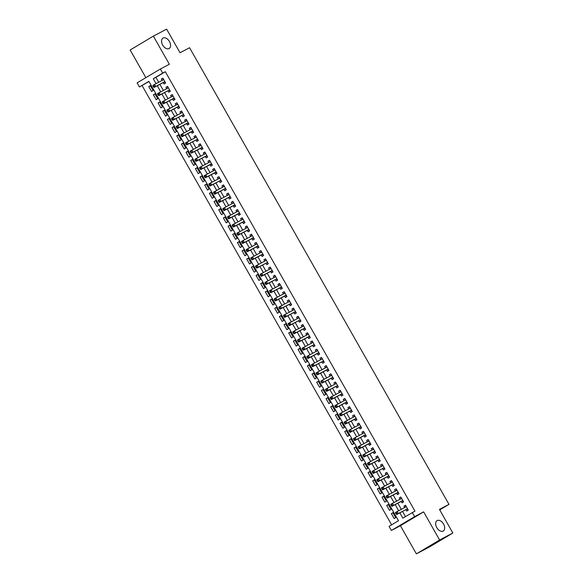 <?xml version="1.0" encoding="UTF-8"?>
<svg xmlns="http://www.w3.org/2000/svg" width="583" height="583" viewBox="0 0 583 583"><rect width="100%" height="100%" fill="white"/><g stroke="black" fill="none" stroke-linecap="round" stroke-linejoin="round"><path stroke-width="0.87" d="M169.055 48.578A6.049 3.833 -120.8 0 1 162.73 45.197A6.049 3.833 -120.8 0 1 162.97 38.128A6.049 3.833 -120.8 0 1 163.08 38.063A6.049 3.833 -120.8 0 1 169.405 41.444A6.049 3.833 -120.8 0 1 169.165 48.513A6.049 3.833 -120.8 0 1 169.055 48.578M443.153 531.084A6.049 3.833 -120.8 0 1 436.827 527.702A6.049 3.833 -120.8 0 1 437.075 520.634A6.049 3.833 -120.8 0 1 437.184 520.568A6.049 3.833 -120.8 0 1 443.51 523.949A6.049 3.833 -120.8 0 1 443.269 531.018A6.049 3.833 -120.8 0 1 443.153 531.084M148.949 81.496L139.446 86.976L137.114 82.866L160.354 69.013L162.686 73.123L153.263 78.734L156.033 83.609M439.72 509.892L448.983 504.368L189.577 47.733L180.038 52.762L166.621 29.15L153.38 36.131L130.14 49.992L145.859 77.656M448.983 504.368L439.444 509.396L452.86 533.008L429.62 546.869L416.379 553.85L439.611 539.996L423.63 511.867L414.63 516.618L391.39 530.472L389.058 526.362L398.48 520.75L148.869 81.358L139.446 86.976M423.63 511.867L400.397 525.72L416.379 553.85M400.397 525.72L391.39 530.472M142.099 85.577L391.63 524.831M452.86 533.008L439.611 539.996M163.291 82.56L164.107 83.996L165.681 83.063L162.883 78.137L161.309 79.069L162.081 80.425M167.962 90.773L168.779 92.209L170.345 91.276L167.547 86.35L165.973 87.282L166.745 88.638M172.626 98.986L173.442 100.422L175.009 99.489L172.211 94.563L170.644 95.495L171.409 96.851M177.29 107.199L178.107 108.635L179.673 107.702L176.875 102.776L175.308 103.708L176.073 105.064M181.954 115.412L182.77 116.848L184.345 115.915L181.546 110.989L179.972 111.921L180.745 113.277M186.618 123.625L187.434 125.061L189.009 124.128L186.21 119.202L184.636 120.134L185.409 121.49M191.29 131.838L192.106 133.274L193.673 132.341L190.874 127.415L189.307 128.347L190.073 129.703M195.954 140.051L196.77 141.487L198.337 140.554L195.538 135.62L193.971 136.56L194.737 137.916M200.618 148.264L201.434 149.7L203.008 148.767L200.202 143.833L198.635 144.773L199.408 146.129M205.282 156.477L206.098 157.913L207.672 156.98L204.873 152.046L203.299 152.986L204.072 154.342M209.953 164.69L210.769 166.126L212.336 165.193L209.537 160.259L207.963 161.2L208.736 162.555M214.617 172.903L215.433 174.339L217 173.406L214.201 168.472L212.635 169.413L213.4 170.768M219.281 181.116L220.097 182.552L221.664 181.619L218.865 176.685L217.299 177.626L218.064 178.981M223.945 189.329L224.761 190.765L226.335 189.832L223.537 184.898L221.963 185.839L222.735 187.194M228.609 197.542L229.425 198.978L230.999 198.045L228.201 193.111L226.627 194.052L227.399 195.407M233.28 205.755L234.096 207.191L235.663 206.258L232.865 201.324L231.291 202.265L232.063 203.62M237.944 213.968L238.76 215.404L240.327 214.471L237.529 209.537L235.962 210.478L236.727 211.833M242.608 222.181L243.424 223.617L244.998 222.684L242.193 217.751L240.626 218.691L241.391 220.046M247.272 230.394L248.088 231.83L249.662 230.897L246.864 225.964L245.29 226.904L246.062 228.259M251.936 238.607L252.752 240.043L254.326 239.103L251.528 234.177L249.954 235.117L250.726 236.472M256.607 246.82L257.424 248.256L258.99 247.316L256.192 242.39L254.625 243.33L255.39 244.685M261.271 255.033L262.088 256.469L263.654 255.529L260.856 250.603L259.289 251.543L260.054 252.898M265.935 263.246L266.752 264.682L268.326 263.742L265.52 258.816L263.953 259.756L264.726 261.111M270.599 271.459L271.416 272.895L272.99 271.955L270.191 267.029L268.617 267.969L269.39 269.317M275.271 279.672L276.087 281.108L277.654 280.168L274.855 275.242L273.281 276.182L274.054 277.53M279.935 287.885L280.751 289.321L282.318 288.381L279.519 283.455L277.953 284.395L278.718 285.743M284.599 296.098L285.415 297.534L286.982 296.594L284.183 291.668L282.617 292.608L283.382 293.956M289.263 304.311L290.079 305.747L291.653 304.807L288.855 299.881L287.281 300.821L288.053 302.169M293.927 312.524L294.743 313.96L296.317 313.02L293.519 308.094L291.945 309.034L292.717 310.382M298.598 320.737L299.414 322.173L300.981 321.233L298.183 316.307L296.616 317.247L297.381 318.595M303.262 328.95L304.078 330.386L305.645 329.446L302.847 324.52L301.28 325.46L302.045 326.808M307.926 337.163L308.742 338.599L310.316 337.659L307.511 332.733L305.944 333.673L306.716 335.021M312.59 345.376L313.406 346.812L314.98 345.872L312.182 340.946L310.608 341.886L311.38 343.234M317.254 353.582L318.078 355.025L319.644 354.085L316.846 349.159L315.272 350.099L316.044 351.447M321.925 361.795L322.742 363.238L324.308 362.298L321.51 357.372L319.943 358.305L320.708 359.66M326.589 370.008L327.406 371.451L328.972 370.511L326.174 365.585L324.607 366.518L325.372 367.873M331.253 378.221L332.07 379.664L333.644 378.724L330.838 373.798L329.271 374.731L330.044 376.086M335.917 386.434L336.734 387.877L338.308 386.937L335.509 382.011L333.935 382.944L334.708 384.299M340.589 394.647L341.405 396.09L342.972 395.15L340.173 390.224L338.599 391.157L339.372 392.512M345.253 402.86L346.069 404.303L347.636 403.363L344.837 398.437L343.27 399.37L344.036 400.725M349.917 411.073L350.733 412.516L352.3 411.576L349.501 406.65L347.934 407.583L348.7 408.938M354.581 419.286L355.397 420.729L356.971 419.789L354.173 414.863L352.598 415.796L353.371 417.151M359.245 427.499L360.061 428.942L361.635 428.002L358.837 423.076L357.262 424.009L358.035 425.364M363.916 435.712L364.732 437.155L366.299 436.215L363.5 431.289L361.934 432.222L362.699 433.577M368.58 443.925L369.396 445.368L370.963 444.428L368.164 439.502L366.598 440.435L367.363 441.79M373.244 452.138L374.06 453.581L375.634 452.641L372.829 447.715L371.262 448.648L372.034 450.003M377.908 460.351L378.724 461.787L380.298 460.854L377.5 455.928L375.926 456.861L376.698 458.216M382.572 468.564L383.395 470L384.962 469.067L382.164 464.141L380.59 465.074L381.362 466.429M387.243 476.777L388.059 478.213L389.626 477.28L386.828 472.354L385.261 473.287L386.026 474.642M391.907 484.99L392.723 486.426L394.29 485.493L391.492 480.567L389.925 481.5L390.69 482.855M396.571 493.203L397.387 494.639L398.961 493.706L396.156 488.78L394.589 489.713L395.361 491.068M401.235 501.416L402.051 502.852L403.625 501.919L400.827 496.993L399.253 497.926L400.025 499.281M392.978 512.778L391.361 513.63L394.159 518.557L395.726 517.624L392.927 512.69L391.361 513.63M388.314 504.565L386.697 505.417L389.495 510.344L391.062 509.411L388.263 504.477L386.697 505.417M383.643 496.352L382.025 497.204L384.831 502.131L386.398 501.198L383.599 496.264L382.025 497.204M378.979 488.139L377.361 488.991L380.16 493.918L381.734 492.985L378.935 488.051L377.361 488.991M374.315 479.926L372.697 480.778L375.496 485.705L377.07 484.772L374.264 479.838L372.697 480.778M369.651 471.713L368.033 472.565L370.832 477.492L372.399 476.559L369.6 471.625L368.033 472.565M364.987 463.5L363.369 464.352L366.168 469.279L367.735 468.346L364.936 463.412L363.369 464.352M360.316 455.287L358.698 456.139L361.504 461.066L363.071 460.133L360.272 455.199L358.698 456.139M355.652 447.074L354.034 447.926L356.832 452.853L358.407 451.92L355.608 446.986L354.034 447.926M350.988 438.861L349.37 439.713L352.168 444.64L353.743 443.707L350.937 438.78L349.37 439.713M346.324 430.648L344.706 431.5L347.504 436.427L349.071 435.494L346.273 430.567L344.706 431.5M341.653 422.435L340.042 423.287L342.84 428.214L344.407 427.281L341.609 422.354L340.042 423.287M336.989 414.221L335.371 415.074L338.169 420L339.743 419.068L336.945 414.141L335.371 415.074M332.325 406.008L330.707 406.861L333.505 411.787L335.079 410.855L332.281 405.928L330.707 406.861M327.661 397.795L326.043 398.648L328.841 403.574L330.408 402.642L327.61 397.715L326.043 398.648M322.997 389.582L321.379 390.435L324.177 395.361L325.744 394.429L322.946 389.502L321.379 390.435M318.325 381.369L316.707 382.222L319.513 387.148L321.08 386.216L318.282 381.289L316.707 382.222M313.661 373.156L312.043 374.009L314.842 378.935L316.416 378.003L313.618 373.076L312.043 374.009M308.997 364.943L307.379 365.796L310.178 370.722L311.752 369.79L308.946 364.863L307.379 365.796M304.333 356.73L302.715 357.583L305.514 362.509L307.081 361.577L304.282 356.65L302.715 357.583M299.669 348.517L298.051 349.37L300.85 354.296L302.417 353.364L299.618 348.437L298.051 349.37M294.998 340.304L293.38 341.157L296.179 346.083L297.753 345.151L294.954 340.224L293.38 341.157M290.334 332.091L288.716 332.944L291.515 337.87L293.089 336.938L290.29 332.011L288.716 332.944M285.67 323.878L284.052 324.731L286.851 329.657L288.425 328.725L285.619 323.798L284.052 324.731M281.006 315.665L279.388 316.518L282.187 321.444L283.753 320.512L280.955 315.585L279.388 316.518M276.335 307.452L274.724 308.305L277.523 313.231L279.089 312.299L276.291 307.372L274.724 308.305M271.671 299.239L270.053 300.092L272.851 305.018L274.425 304.086L271.627 299.159L270.053 300.092M267.007 291.026L265.389 291.879L268.187 296.805L269.761 295.873L266.963 290.946L265.389 291.879M262.343 282.813L260.725 283.666L263.523 288.592L265.09 287.659L262.292 282.733L260.725 283.666M257.679 274.6L256.061 275.453L258.859 280.379L260.426 279.446L257.628 274.52L256.061 275.453M253.007 266.387L251.39 267.24L254.195 272.166L255.762 271.233L252.964 266.307L251.39 267.24M248.343 258.174L246.726 259.027L249.524 263.961L251.098 263.02L248.3 258.094L246.726 259.027M243.679 249.961L242.062 250.814L244.86 255.748L246.434 254.807L243.628 249.881L242.062 250.814M239.015 241.748L237.398 242.601L240.196 247.535L241.763 246.594L238.964 241.668L237.398 242.601M234.344 233.535L232.734 234.388L235.532 239.321L237.099 238.381L234.3 233.455L232.734 234.388M229.68 225.322L228.062 226.175L230.861 231.108L232.435 230.168L229.636 225.242L228.062 226.175M225.016 217.109L223.398 217.962L226.197 222.895L227.771 221.955L224.972 217.029L223.398 217.962M220.352 208.896L218.734 209.749L221.533 214.682L223.1 213.742L220.301 208.816L218.734 209.749M215.688 200.683L214.07 201.536L216.869 206.469L218.436 205.529L215.637 200.603L214.07 201.536M211.017 192.47L209.399 193.323L212.205 198.256L213.772 197.316L210.973 192.39L209.399 193.323M206.353 184.257L204.735 185.11L207.533 190.043L209.108 189.103L206.309 184.177L204.735 185.11M201.689 176.044L200.071 176.897L202.869 181.83L204.444 180.89L201.645 175.964L200.071 176.897M197.025 167.831L195.407 168.691L198.205 173.617L199.772 172.677L196.974 167.751L195.407 168.691M192.361 159.618L190.743 160.478L193.541 165.404L195.108 164.464L192.31 159.538L190.743 160.478M187.69 151.405L186.072 152.265L188.877 157.191L190.444 156.251L187.646 151.325L186.072 152.265M183.026 143.199L181.408 144.052L184.206 148.978L185.78 148.038L182.982 143.112L181.408 144.052M178.362 134.986L176.744 135.839L179.542 140.765L181.116 139.825L178.311 134.899L176.744 135.839M173.698 126.773L172.08 127.626L174.878 132.552L176.445 131.612L173.647 126.686L172.08 127.626M169.026 118.56L167.416 119.413L170.214 124.339L171.781 123.399L168.983 118.473L167.416 119.413M164.362 110.347L162.744 111.2L165.543 116.126L167.117 115.186L164.319 110.26L162.744 111.2M159.698 102.134L158.08 102.987L160.879 107.913L162.453 106.973L159.655 102.047L158.08 102.987M155.034 93.921L153.416 94.774L156.215 99.7L157.782 98.76L154.983 93.834L153.416 94.774M153.118 90.547L150.319 85.621L148.752 86.561L151.551 91.487L153.118 90.547M399.858 512.821L402.875 518.127L414.943 511.116L165.332 71.724L155.916 77.342L158.685 82.218M159.895 84.353L163.349 90.431M164.566 92.566L168.013 98.644M169.23 100.779L172.677 106.857M173.894 108.992L177.349 115.07M178.558 117.205L182.013 123.283M183.222 125.418L186.677 131.496M187.894 133.631L191.341 139.709M192.558 141.844L196.005 147.922M197.222 150.057L200.676 156.127M201.886 158.27L205.34 164.34M206.55 166.483L210.004 172.553M211.221 174.696L214.668 180.766M215.885 182.909L219.339 188.979M220.549 191.122L224.003 197.192M225.213 199.335L228.667 205.405M229.884 207.548L233.331 213.618M234.548 215.761L237.995 221.831M239.212 223.974L242.666 230.045M243.876 232.187L247.33 238.258M248.54 240.393L251.994 246.471M253.211 248.606L256.658 254.684M257.875 256.819L261.33 262.897M262.539 265.032L265.994 271.11M267.203 273.245L270.658 279.323M271.867 281.458L275.322 287.536M276.539 289.671L279.986 295.749M281.203 297.884L284.657 303.962M285.867 306.097L289.321 312.175M290.531 314.31L293.985 320.388M295.202 322.523L298.649 328.601M299.866 330.736L303.313 336.814M304.53 338.949L307.984 345.027M309.194 347.162L312.648 353.24M313.858 355.375L317.312 361.453M318.529 363.588L321.976 369.666M323.193 371.801L326.648 377.879M327.857 380.014L331.312 386.092M332.521 388.227L335.976 394.305M337.185 396.44L340.64 402.518M341.857 404.653L345.304 410.731M346.521 412.866L349.975 418.944M351.185 421.079L354.639 427.157M355.849 429.292L359.303 435.37M360.52 437.505L363.967 443.583M365.184 445.718L368.631 451.796M369.848 453.931L373.302 460.009M374.512 462.144L377.966 468.222M379.176 470.357L382.63 476.435M383.847 478.57L387.294 484.648M388.511 486.783L391.965 492.861M393.175 494.996L396.629 501.074M397.839 503.209L401.293 509.287M402.51 511.422L405.447 516.596M405.906 509.629L406.723 511.065L408.289 510.132L405.491 505.206L403.917 506.139L404.689 507.494M160.354 69.013L169.362 64.261L153.38 36.131M165.332 71.724L162.686 73.123M412.29 512.508L414.63 516.618M157.25 85.745L160.697 91.823M161.914 93.958L165.368 100.036M166.578 102.171L170.032 108.249M171.242 110.384L174.696 116.462M175.913 118.597L179.36 124.675M180.577 126.81L184.031 132.888M185.241 135.023L188.695 141.101M189.905 143.236L193.359 149.314M194.576 151.449L198.023 157.527M199.24 159.662L202.687 165.74M203.904 167.875L207.359 173.953M208.568 176.088L212.023 182.166M213.232 184.301L216.687 190.379M217.904 192.514L221.351 198.592M222.568 200.727L226.015 206.805M227.232 208.94L230.686 215.018M231.896 217.153L235.35 223.231M236.56 225.366L240.014 231.444M241.231 233.579L244.678 239.657M245.895 241.792L249.349 247.87M250.559 250.005L254.013 256.083M255.223 258.218L258.677 264.296M259.894 266.431L263.341 272.509M264.558 274.644L268.005 280.722M269.222 282.857L272.676 288.935M273.886 291.07L277.34 297.148M278.55 299.283L282.004 305.361M283.221 307.496L286.668 313.574M287.885 315.709L291.34 321.787M292.549 323.922L296.004 330M297.213 332.135L300.668 338.213M301.877 340.348L305.332 346.426M306.549 348.561L309.996 354.639M311.213 356.774L314.667 362.852M315.877 364.987L319.331 371.065M320.541 373.2L323.995 379.278M325.212 381.413L328.659 387.491M329.876 389.626L333.323 395.704M334.54 397.839L337.994 403.917M339.204 406.052L342.658 412.13M343.868 414.265L347.322 420.343M348.539 422.478L351.986 428.556M353.203 430.691L356.658 436.769M357.867 438.904L361.322 444.982M362.531 447.117L365.986 453.195M367.203 455.33L370.65 461.408M371.867 463.543L375.314 469.621M376.531 471.756L379.985 477.834M381.195 479.969L384.649 486.047M385.859 488.182L389.313 494.26M390.53 496.395L393.977 502.473M395.194 504.608L398.641 510.679M155.916 77.342L153.263 78.734M405.535 505.286L403.917 506.139M150.37 85.708L148.752 86.561M400.871 497.073L399.253 497.926M396.207 488.86L394.589 489.713M391.543 480.647L389.925 481.5M386.879 472.434L385.261 473.287M382.208 464.221L380.59 465.074M377.544 456.008L375.926 456.861M372.88 447.795L371.262 448.648M368.216 439.582L366.598 440.435M363.544 431.369L361.934 432.222M358.88 423.156L357.262 424.009M354.216 414.943L352.598 415.796M349.552 406.73L347.934 407.583M344.888 398.517L343.27 399.37M340.217 390.304L338.599 391.157M335.553 382.091L333.935 382.944M330.889 373.878L329.271 374.731M326.225 365.665L324.607 366.518M321.561 357.452L319.943 358.305M316.89 349.239L315.272 350.099M312.226 341.026L310.608 341.886M307.562 332.82L305.944 333.673M302.898 324.607L301.28 325.46M298.226 316.394L296.616 317.247M293.562 308.181L291.945 309.034M288.898 299.968L287.281 300.821M284.234 291.755L282.617 292.608M279.57 283.542L277.953 284.395M274.899 275.329L273.281 276.182M270.235 267.116L268.617 267.969M265.571 258.903L263.953 259.756M260.907 250.69L259.289 251.543M256.243 242.477L254.625 243.33M251.572 234.264L249.954 235.117M246.908 226.051L245.29 226.904M242.244 217.838L240.626 218.691M237.58 209.625L235.962 210.478M232.909 201.412L231.291 202.265M228.244 193.199L226.627 194.052M223.581 184.986L221.963 185.839M218.916 176.773L217.299 177.626M214.252 168.56L212.635 169.413M209.581 160.347L207.963 161.2M204.917 152.134L203.299 152.986M200.253 143.921L198.635 144.773M195.589 135.708L193.971 136.56M190.918 127.495L189.307 128.347M186.254 119.282L184.636 120.134M181.59 111.069L179.972 111.921M176.926 102.856L175.308 103.708M172.262 94.643L170.644 95.495M167.591 86.43L165.973 87.282M162.927 78.217L161.309 79.069M395.653 513.135L396.119 513.958L396.746 513.587L396.28 512.763L395.653 513.135L395.522 512.442L406.307 506.642M396.28 512.763L397.089 511.502L398.255 513.557L396.688 514.49L406.329 509.411A0.947 0.598 59.2 0 1 406.555 509.36L407.911 509.462M406.329 509.411L398.255 513.557L396.746 513.587M405.353 507.144L405.965 506.044M396.119 513.958L396.688 514.49M390.982 504.922L391.448 505.745L392.082 505.374L391.616 504.55L390.982 504.922L390.85 504.229L401.643 498.429M391.616 504.55L392.425 503.289L393.591 505.344L392.016 506.277L401.665 501.198A0.947 0.598 59.2 0 1 401.891 501.147L403.239 501.249M402.809 500.484L393.591 505.344L392.082 505.374M400.681 498.931L401.301 497.831M391.448 505.745L392.016 506.277M386.318 496.709L386.784 497.532L387.411 497.161L386.944 496.337L386.318 496.709L386.186 496.016L396.979 490.216M386.944 496.337L387.761 495.076L388.927 497.131L387.352 498.064L396.994 492.985A0.947 0.598 59.2 0 1 397.227 492.934L398.575 493.036M398.145 492.271L388.927 497.131L387.411 497.161M396.017 490.718L396.637 489.618M386.784 497.532L387.352 498.064M381.654 488.496L382.12 489.319L382.747 488.948L382.28 488.124L381.654 488.496L381.522 487.803L392.308 482.003M382.28 488.124L383.089 486.863L384.255 488.918L382.688 489.851L392.33 484.772A0.947 0.598 59.2 0 1 392.563 484.721L393.911 484.823M392.33 484.772L384.255 488.918L382.747 488.948M391.353 482.505L391.973 481.405M382.12 489.319L382.688 489.851M376.99 480.283L377.456 481.106L378.083 480.735L377.616 479.911L376.99 480.283L376.858 479.59L387.644 473.79M377.616 479.911L378.425 478.65L379.591 480.705L378.024 481.638L387.666 476.559A0.947 0.598 59.2 0 1 387.899 476.508L389.247 476.61M388.81 475.845L379.591 480.705L378.083 480.735M386.689 474.292L387.309 473.192M377.456 481.106L378.024 481.638M372.326 472.07L372.792 472.893L373.419 472.522L372.952 471.698L372.326 472.07L372.187 471.377L382.98 465.577M372.952 471.698L373.761 470.437L374.927 472.492L373.36 473.425L383.002 468.346A0.947 0.598 59.2 0 1 383.228 468.295L384.576 468.397M383.002 468.346L374.927 472.492L373.419 472.522M382.018 466.079L382.637 464.979M372.792 472.893L373.36 473.425M367.654 463.857L368.121 464.68L368.755 464.308L368.288 463.485L367.654 463.857L367.523 463.164L378.316 457.364M368.288 463.485L369.097 462.224L370.263 464.279L368.689 465.212L378.331 460.133A0.947 0.598 59.2 0 1 378.564 460.082L379.912 460.184M379.482 459.419L370.263 464.279L368.755 464.308M377.354 457.866L377.973 456.766M368.121 464.68L368.689 465.212M362.99 455.644L363.457 456.467L364.084 456.095L363.617 455.272L362.99 455.644L362.859 454.951L373.645 449.15M363.617 455.272L364.426 454.011L365.599 456.066L364.025 456.999L373.667 451.92A0.947 0.598 59.2 0 1 373.9 451.869L375.248 451.971M374.818 451.206L365.599 456.066L364.084 456.095M372.69 449.653L373.309 448.553M363.457 456.467L364.025 456.999M358.326 447.431L358.793 448.254L359.419 447.882L358.953 447.059L358.326 447.431L358.195 446.738L368.981 440.937M358.953 447.059L359.762 445.798L360.928 447.853L359.361 448.786L369.003 443.707A0.947 0.598 59.2 0 1 369.236 443.656L370.584 443.758M370.147 442.993L360.928 447.853L359.419 447.882M368.026 441.44L368.645 440.34M358.793 448.254L359.361 448.786M353.662 439.225L354.129 440.041L354.756 439.669L354.289 438.846L353.662 439.225L353.531 438.525L364.317 432.724M354.289 438.846L355.098 437.585L356.264 439.64L354.697 440.573L364.339 435.494A0.947 0.598 59.2 0 1 364.572 435.443L365.92 435.545M365.483 434.78L356.264 439.64L354.756 439.669M363.362 433.227L363.974 432.127M354.129 440.041L354.697 440.573M348.998 431.012L349.465 431.828L350.091 431.456L349.625 430.633L348.998 431.012L348.86 430.312L359.121 424.796M349.625 430.633L350.434 429.372L351.6 431.427L350.026 432.36L359.675 427.281A0.947 0.598 59.2 0 1 359.9 427.237L361.249 427.332M360.819 426.567L351.6 431.427L350.091 431.456M358.691 425.014L359.31 423.914M349.465 431.828L350.026 432.36M344.327 422.799L344.793 423.615L345.428 423.243L344.954 422.42L344.327 422.799L344.196 422.099L354.989 416.298M344.954 422.42L345.77 421.159L346.936 423.214L345.362 424.147L355.003 419.068A0.947 0.598 59.2 0 1 355.236 419.024L356.585 419.119M356.155 418.354L346.936 423.214L345.428 423.243M354.027 416.801L354.646 415.701M344.793 423.615L345.362 424.147M339.663 414.586L340.129 415.402L340.756 415.03L340.29 414.207L339.663 414.586L339.532 413.886L350.317 408.085M340.29 414.207L341.099 412.946L342.265 415.001L340.698 415.934L350.339 410.855A0.947 0.598 59.2 0 1 350.572 410.811L351.921 410.906M351.483 410.14L342.265 415.001L340.756 415.03M349.363 408.588L349.982 407.488M340.129 415.402L340.698 415.934M334.999 406.373L335.465 407.189L336.092 406.817L335.626 405.994L334.999 406.373L334.868 405.673L345.653 399.872M335.626 405.994L336.435 404.733L337.601 406.788L336.034 407.721L345.675 402.642A0.947 0.598 59.2 0 1 345.908 402.598L347.257 402.693M346.819 401.927L337.601 406.788L336.092 406.817M344.699 400.375L345.318 399.275M335.465 407.189L336.034 407.721M330.335 398.16L330.801 398.976L331.428 398.604L330.962 397.781L330.335 398.16L330.204 397.46L340.989 391.659M330.962 397.781L331.771 396.52L332.937 398.575L331.37 399.515L341.011 394.429A0.947 0.598 59.2 0 1 341.237 394.385L342.593 394.48M342.155 393.714L332.937 398.575L331.428 398.604M340.035 392.162L340.647 391.062M330.801 398.976L331.37 399.515M325.664 389.947L326.13 390.763L326.764 390.391L326.298 389.568L325.664 389.947L325.533 389.247L335.793 383.731M326.298 389.568L327.107 388.307L328.273 390.362L326.699 391.302L336.34 386.216A0.947 0.598 59.2 0 1 336.573 386.172L337.921 386.267M336.34 386.216L328.273 390.362L326.764 390.391M335.363 383.957L335.983 382.849M326.13 390.763L326.699 391.302M321 381.734L321.466 382.55L322.093 382.178L321.627 381.355L321 381.734L320.869 381.034L331.661 375.233M321.627 381.355L322.443 380.094L323.609 382.149L322.035 383.089L331.676 378.003A0.947 0.598 59.2 0 1 331.909 377.959L333.257 378.054M332.827 377.288L323.609 382.149L322.093 382.178M330.699 375.744L331.319 374.636M321.466 382.55L322.035 383.089M316.336 373.521L316.802 374.337L317.429 373.965L316.963 373.142L316.336 373.521L316.205 372.821L326.99 367.02M316.963 373.142L317.771 371.881L318.937 373.936L317.371 374.876L327.012 369.79A0.947 0.598 59.2 0 1 327.245 369.746L328.593 369.841M328.156 369.075L318.937 373.936L317.429 373.965M326.035 367.53L326.655 366.423M316.802 374.337L317.371 374.876M311.672 365.308L312.138 366.124L312.765 365.752L312.299 364.929L311.672 365.308L311.541 364.608L321.794 359.092M312.299 364.929L313.107 363.668L314.273 365.723L312.707 366.663L322.348 361.577A0.947 0.598 59.2 0 1 322.581 361.533L323.929 361.628M322.348 361.577L314.273 365.723L312.765 365.752M321.371 359.317L321.991 358.21M312.138 366.124L312.707 366.663M307.008 357.095L307.474 357.911L308.101 357.539L307.635 356.716L307.008 357.095L306.869 356.395L317.662 350.594M307.635 356.716L308.443 355.455L309.609 357.51L308.043 358.45L317.684 353.364A0.947 0.598 59.2 0 1 317.91 353.32L319.258 353.415M318.828 352.649L309.609 357.51L308.101 357.539M316.7 351.104L317.32 349.997M307.474 357.911L308.043 358.45M302.337 348.882L302.803 349.698L303.437 349.326L302.971 348.503L302.337 348.882L302.205 348.182L312.466 342.666M302.971 348.503L303.779 347.242L304.945 349.297L303.371 350.237L313.013 345.151A0.947 0.598 59.2 0 1 313.246 345.107L314.594 345.202M313.013 345.151L304.945 349.297L303.437 349.326M312.036 342.891L312.656 341.784M302.803 349.698L303.371 350.237M297.673 340.669L298.139 341.485L298.766 341.113L298.299 340.29L297.673 340.669L297.541 339.969L308.327 334.168M298.299 340.29L299.108 339.029L300.281 341.084L298.707 342.024L308.349 336.938A0.947 0.598 59.2 0 1 308.582 336.894L309.93 336.989M309.493 336.223L300.281 341.084L298.766 341.113M307.372 334.678L307.992 333.571M298.139 341.485L298.707 342.024M293.009 332.456L293.475 333.272L294.102 332.9L293.635 332.077L293.009 332.456L292.877 331.756L303.663 325.955M293.635 332.077L294.444 330.816L295.61 332.871L294.043 333.811L303.685 328.725A0.947 0.598 59.2 0 1 303.918 328.681L305.266 328.776M304.829 328.01L295.61 332.871L294.102 332.9M302.708 326.465L303.328 325.358M293.475 333.272L294.043 333.811M288.345 324.243L288.811 325.059L289.438 324.687L288.971 323.864L288.345 324.243L288.213 323.543L298.999 317.742M288.971 323.864L289.78 322.603L290.946 324.658L289.379 325.598L299.021 320.512A0.947 0.598 59.2 0 1 299.254 320.468L300.602 320.563M299.021 320.512L290.946 324.658L289.438 324.687M298.044 318.252L298.656 317.145M288.811 325.059L289.379 325.598M283.681 316.03L284.147 316.846L284.774 316.474L284.307 315.651L283.681 316.03L283.542 315.33L294.335 309.529M284.307 315.651L285.116 314.39L286.282 316.445L284.708 317.385L294.357 312.299A0.947 0.598 59.2 0 1 294.583 312.255L295.931 312.35M295.501 311.584L286.282 316.445L284.774 316.474M293.373 310.039L293.992 308.932M284.147 316.846L284.708 317.385M279.009 307.817L279.476 308.633L280.102 308.261L279.636 307.438L279.009 307.817L278.878 307.117L289.671 301.316M279.636 307.438L280.452 306.177L281.618 308.232L280.044 309.172L289.685 304.086A0.947 0.598 59.2 0 1 289.919 304.042L291.267 304.137M289.685 304.086L281.618 308.232L280.102 308.261M288.709 301.826L289.328 300.719M279.476 308.633L280.044 309.172M274.345 299.604L274.812 300.42L275.438 300.048L274.972 299.225L274.345 299.604L274.214 298.904L285 293.103M274.972 299.225L275.781 297.964L276.947 300.019L275.38 300.959L285.021 295.873A0.947 0.598 59.2 0 1 285.255 295.829L286.603 295.924M286.166 295.158L276.947 300.019L275.438 300.048M284.045 293.613L284.664 292.506M274.812 300.42L275.38 300.959M269.681 291.391L270.148 292.207L270.774 291.835L270.308 291.012L269.681 291.391L269.55 290.691L280.336 284.89M270.308 291.012L271.117 289.758L272.283 291.806L270.716 292.746L280.357 287.659A0.947 0.598 59.2 0 1 280.591 287.616L281.939 287.711M281.502 286.945L272.283 291.806L270.774 291.835M279.381 285.4L280 284.293M270.148 292.207L270.716 292.746M265.017 283.178L265.484 284.001L266.11 283.622L265.644 282.799L265.017 283.178L264.886 282.478L275.672 276.677M265.644 282.799L266.453 281.545L267.619 283.593L266.052 284.533L275.693 279.446A0.947 0.598 59.2 0 1 275.919 279.403L277.275 279.497M275.693 279.446L267.619 283.593L266.11 283.622M274.717 277.187L275.329 276.08M265.484 284.001L266.052 284.533M260.346 274.965L260.812 275.788L261.446 275.409L260.98 274.586L260.346 274.965L260.215 274.265L271.008 268.464M260.98 274.586L261.789 273.332L262.955 275.38L261.381 276.32L271.022 271.233A0.947 0.598 59.2 0 1 271.255 271.19L272.604 271.284M272.174 270.519L262.955 275.38L261.446 275.409M270.046 268.974L270.665 267.867M260.812 275.788L261.381 276.32M255.682 266.752L256.148 267.575L256.775 267.196L256.309 266.373L255.682 266.752L255.551 266.052L265.804 260.535M256.309 266.373L257.125 265.119L258.291 267.167L256.717 268.107L266.358 263.02A0.947 0.598 59.2 0 1 266.591 262.977L267.94 263.071M266.358 263.02L258.291 267.167L256.775 267.196M265.382 260.761L266.001 259.661M256.148 267.575L256.717 268.107M251.018 258.539L251.484 259.362L252.111 258.983L251.645 258.16L251.018 258.539L250.887 257.839L261.672 252.038M251.645 258.16L252.454 256.906L253.62 258.954L252.053 259.894L261.694 254.807A0.947 0.598 59.2 0 1 261.927 254.764L263.276 254.858M262.838 254.093L253.62 258.954L252.111 258.983M260.718 252.548L261.337 251.448M251.484 259.362L252.053 259.894M246.354 250.326L246.82 251.149L247.447 250.77L246.981 249.947L246.354 250.326L246.223 249.626L257.008 243.825M246.981 249.947L247.79 248.693L248.956 250.741L247.389 251.681L257.03 246.594A0.947 0.598 59.2 0 1 257.263 246.551L258.612 246.645M258.174 245.88L248.956 250.741L247.447 250.77M256.054 244.335L256.666 243.235M246.82 251.149L247.389 251.681M241.69 242.113L242.156 242.936L242.783 242.557L242.317 241.741L241.69 242.113L241.551 241.413L251.812 235.896M242.317 241.741L243.126 240.48L244.292 242.528L242.717 243.468L252.366 238.381A0.947 0.598 59.2 0 1 252.592 238.338L253.94 238.432M253.51 237.667L244.292 242.528L242.783 242.557M251.382 236.122L252.002 235.022M242.156 242.936L242.717 243.468M237.019 233.9L237.485 234.723L238.119 234.344L237.653 233.528L237.019 233.9L236.887 233.2L247.68 227.406M237.653 233.528L238.462 232.267L239.628 234.315L238.053 235.255L247.695 230.168A0.947 0.598 59.2 0 1 247.928 230.125L249.276 230.219M248.846 229.454L239.628 234.315L238.119 234.344M246.718 227.909L247.338 226.809M237.485 234.723L238.053 235.255M232.355 225.687L232.821 226.51L233.448 226.131L232.981 225.315L232.355 225.687L232.223 224.987L243.009 219.193M232.981 225.315L233.79 224.054L234.956 226.102L233.389 227.042L243.031 221.955A0.947 0.598 59.2 0 1 243.264 221.912L244.612 222.006M244.175 221.241L234.956 226.102L233.448 226.131M242.054 219.696L242.674 218.596M232.821 226.51L233.389 227.042M227.691 217.474L228.157 218.297L228.784 217.918L228.317 217.102L227.691 217.474L227.559 216.774L238.345 210.98M228.317 217.102L229.126 215.841L230.292 217.889L228.725 218.829L238.367 213.742A0.947 0.598 59.2 0 1 238.6 213.699L239.948 213.793M239.511 213.028L230.292 217.889L228.784 217.918M237.39 211.483L238.01 210.383M228.157 218.297L228.725 218.829M223.027 209.261L223.493 210.084L224.12 209.705L223.653 208.889L223.027 209.261L222.895 208.561L233.681 202.767M223.653 208.889L224.462 207.628L225.628 209.676L224.061 210.616L233.703 205.529A0.947 0.598 59.2 0 1 233.936 205.486L235.284 205.58M234.847 204.815L225.628 209.676L224.12 209.705M232.726 203.27L233.338 202.17M223.493 210.084L224.061 210.616M218.355 201.048L218.829 201.871L219.456 201.492L218.989 200.676L218.355 201.048L218.224 200.348L228.485 194.831M218.989 200.676L219.798 199.415L220.964 201.463L219.39 202.403L229.039 197.316A0.947 0.598 59.2 0 1 229.265 197.273L230.613 197.367M230.183 196.602L220.964 201.463L219.456 201.492M228.055 195.057L228.674 193.957M218.829 201.871L219.39 202.403M213.691 192.835L214.158 193.658L214.784 193.279L214.318 192.463L213.691 192.835L213.56 192.135L224.353 186.341M214.318 192.463L215.134 191.202L216.3 193.25L214.726 194.19L224.368 189.103A0.947 0.598 59.2 0 1 224.601 189.06L225.949 189.154M225.519 188.389L216.3 193.25L214.784 193.279M223.391 186.844L224.01 185.744M214.158 193.658L214.726 194.19M209.027 184.622L209.494 185.445L210.12 185.066L209.654 184.25L209.027 184.622L208.896 183.922L219.682 178.128M209.654 184.25L210.463 182.989L211.629 185.037L210.062 185.977L219.704 180.89A0.947 0.598 59.2 0 1 219.937 180.847L221.285 180.941M219.704 180.89L211.629 185.037L210.12 185.066M218.727 178.631L219.346 177.531M209.494 185.445L210.062 185.977M204.363 176.409L204.83 177.232L205.456 176.853L204.99 176.037L204.363 176.409L204.232 175.709L215.018 169.915M204.99 176.037L205.799 174.776L206.965 176.824L205.398 177.764L215.04 172.677A0.947 0.598 59.2 0 1 215.273 172.634L216.621 172.728M216.184 171.963L206.965 176.824L205.456 176.853M214.063 170.418L214.682 169.318M204.83 177.232L205.398 177.764M199.699 168.196L200.166 169.019L200.792 168.64L200.326 167.824L199.699 168.196L199.561 167.496L210.354 161.702M200.326 167.824L201.135 166.563L202.301 168.618L200.734 169.551L210.376 164.464A0.947 0.598 59.2 0 1 210.601 164.421L211.95 164.515M211.52 163.75L202.301 168.618L200.792 168.64M209.399 162.205L210.011 161.105M200.166 169.019L200.734 169.551M195.028 159.982L195.494 160.806L196.128 160.427L195.662 159.611L195.028 159.982L194.897 159.283L205.158 153.766M195.662 159.611L196.471 158.35L197.637 160.405L196.063 161.338L205.704 156.251A0.947 0.598 59.2 0 1 205.937 156.208L207.286 156.302M205.704 156.251L197.637 160.405L196.128 160.427M204.728 153.992L205.347 152.892M195.494 160.806L196.063 161.338M190.364 151.769L190.83 152.593L191.457 152.214L190.991 151.398L190.364 151.769L190.233 151.07L201.018 145.276M190.991 151.398L191.807 150.137L192.973 152.192L191.399 153.125L201.04 148.038A0.947 0.598 59.2 0 1 201.273 147.995L202.622 148.089M202.192 147.324L192.973 152.192L191.457 152.214M200.064 145.779L200.683 144.679M190.83 152.593L191.399 153.125M185.7 143.556L186.166 144.38L186.793 144.001L186.327 143.185L185.7 143.556L185.569 142.857L196.354 137.063M186.327 143.185L187.136 141.924L188.302 143.979L186.735 144.912L196.376 139.825A0.947 0.598 59.2 0 1 196.609 139.782L197.958 139.876M196.376 139.825L188.302 143.979L186.793 144.001M195.4 137.566L196.019 136.466M186.166 144.38L186.735 144.912M181.036 135.343L181.502 136.167L182.129 135.788L181.663 134.972L181.036 135.343L180.905 134.644L191.69 128.85M181.663 134.972L182.472 133.711L183.638 135.766L182.071 136.699L191.712 131.612A0.947 0.598 59.2 0 1 191.945 131.569L193.294 131.663M192.856 130.898L183.638 135.766L182.129 135.788M190.736 129.353L191.348 128.253M181.502 136.167L182.071 136.699M176.372 127.13L176.838 127.954L177.465 127.575L176.999 126.759L176.372 127.13L176.234 126.431L187.026 120.637M176.999 126.759L177.808 125.498L178.974 127.553L177.4 128.486L187.048 123.399A0.947 0.598 59.2 0 1 187.274 123.356L188.622 123.45M188.192 122.685L178.974 127.553L177.465 127.575M186.064 121.14L186.684 120.04M176.838 127.954L177.4 128.486M171.701 118.917L172.167 119.741L172.801 119.362L172.335 118.546L171.701 118.917L171.57 118.218L182.362 112.424M172.335 118.546L173.144 117.285L174.31 119.34L172.736 120.273L182.377 115.186A0.947 0.598 59.2 0 1 182.61 115.142L183.958 115.237M182.377 115.186L174.31 119.34L172.801 119.362M181.4 112.927L182.02 111.827M172.167 119.741L172.736 120.273M167.037 110.704L167.503 111.528L168.13 111.149L167.664 110.333L167.037 110.704L166.906 110.005L177.691 104.211M167.664 110.333L168.472 109.072L169.638 111.127L168.072 112.06L177.713 106.973A0.947 0.598 59.2 0 1 177.946 106.929L179.294 107.024M178.857 106.266L169.638 111.127L168.13 111.149M176.736 104.714L177.356 103.614M167.503 111.528L168.072 112.06M162.373 102.491L162.839 103.315L163.466 102.936L163 102.12L162.373 102.491L162.242 101.792L173.027 95.998M163 102.12L163.808 100.859L164.974 102.914L163.408 103.847L173.049 98.76A0.947 0.598 59.2 0 1 173.282 98.716L174.63 98.811M174.193 98.053L164.974 102.914L163.466 102.936M172.072 96.501L172.692 95.401M162.839 103.315L163.408 103.847M157.709 94.278L158.175 95.102L158.802 94.73L158.336 93.907L157.709 94.278L157.578 93.579L168.363 87.785M158.336 93.907L159.144 92.646L160.31 94.701L158.744 95.634L168.385 90.547A0.947 0.598 59.2 0 1 168.611 90.503L169.966 90.598M168.385 90.547L160.31 94.701L158.802 94.73M167.408 88.288L168.021 87.188M158.175 95.102L158.744 95.634M153.037 86.065L153.504 86.889L154.138 86.517L153.672 85.694L153.037 86.065L152.906 85.366L163.699 79.572M153.672 85.694L154.48 84.433L155.646 86.488L154.072 87.421L163.721 82.334A0.947 0.598 59.2 0 1 163.947 82.29L165.295 82.385M164.865 81.627L155.646 86.488L154.138 86.517M162.737 80.075L163.357 78.975M153.504 86.889L154.072 87.421M407.524 508.784L406.555 509.36M406.293 506.612L405.775 506.926M402.86 500.571L401.891 501.147M402.824 500.505L401.665 501.198M401.629 498.399L401.111 498.713M398.196 492.358L397.227 492.934M398.153 492.292L396.994 492.985M396.957 490.186L396.44 490.5M393.525 484.145L392.563 484.721M392.293 481.973L391.776 482.287M388.861 475.932L387.899 476.508M388.825 475.866L387.666 476.559M387.629 473.76L387.112 474.074M384.197 467.719L383.228 468.295M382.965 465.547L382.448 465.861M379.533 459.506L378.564 460.082M379.489 459.44L378.331 460.133M378.301 457.334L377.784 457.648M374.869 451.293L373.9 451.869M374.825 451.227L373.667 451.92M373.63 449.121L373.113 449.435M370.198 443.08L369.236 443.656M370.161 443.014L369.003 443.707M368.966 440.908L368.449 441.222M365.534 434.867L364.572 435.443M365.497 434.801L364.339 435.494M364.302 432.695L363.785 433.009M360.87 426.654L359.9 427.237M360.833 426.588L359.675 427.281M356.206 418.441L355.236 419.024M356.162 418.375L355.003 419.068M354.967 416.269L354.449 416.583M351.542 410.228L350.572 410.811M351.498 410.162L350.339 410.855M350.303 408.056L349.785 408.37M346.87 402.015L345.908 402.598M346.834 401.949L345.675 402.642M345.639 399.843L345.121 400.157M342.206 393.802L341.237 394.385M342.17 393.736L341.011 394.429M340.975 391.63L340.457 391.944M337.542 385.596L336.573 386.172M332.878 377.383L331.909 377.959M332.835 377.31L331.676 378.003M331.64 375.204L331.122 375.518M328.207 369.17L327.245 369.746M328.171 369.097L327.012 369.79M326.976 366.991L326.458 367.305M323.543 360.957L322.581 361.533M318.879 352.744L317.91 353.32M318.843 352.671L317.684 353.364M317.648 350.572L317.13 350.879M314.215 344.531L313.246 345.107M309.551 336.318L308.582 336.894M309.507 336.245L308.349 336.938M308.312 334.146L307.795 334.453M304.88 328.105L303.918 328.681M304.843 328.032L303.685 328.725M303.648 325.933L303.131 326.24M300.216 319.892L299.254 320.468M298.984 317.72L298.467 318.026M295.552 311.679L294.583 312.255M295.515 311.606L294.357 312.299M294.32 309.507L293.803 309.813M290.888 303.466L289.919 304.042M289.649 301.294L289.132 301.6M286.224 295.253L285.255 295.829M286.18 295.18L285.021 295.873M284.985 293.081L284.468 293.387M281.553 287.04L280.591 287.616M281.516 286.967L280.357 287.659M280.321 284.868L279.804 285.174M276.889 278.827L275.919 279.403M275.657 276.655L275.14 276.961M272.225 270.614L271.255 271.19M272.181 270.541L271.022 271.233M270.993 268.442L270.476 268.748M267.561 262.401L266.591 262.977M262.889 254.188L261.927 254.764M262.853 254.115L261.694 254.807M261.658 252.016L261.14 252.322M258.225 245.975L257.263 246.551M258.189 245.902L257.03 246.594M256.994 243.803L256.476 244.109M253.561 237.762L252.592 238.338M253.525 237.689L252.366 238.381M248.897 229.549L247.928 230.125M248.854 229.476L247.695 230.168M247.658 227.377L247.141 227.683M244.233 221.336L243.264 221.912M244.19 221.263L243.031 221.955M242.994 219.164L242.477 219.47M239.562 213.123L238.6 213.699M239.526 213.05L238.367 213.742M238.33 210.951L237.813 211.257M234.898 204.91L233.936 205.486M234.862 204.837L233.703 205.529M233.666 202.738L233.149 203.044M230.234 196.697L229.265 197.273M230.198 196.624L229.039 197.316M225.57 188.484L224.601 189.06M225.526 188.411L224.368 189.103M224.331 186.312L223.814 186.618M220.906 180.271L219.937 180.847M219.667 178.099L219.15 178.405M216.235 172.058L215.273 172.634M216.198 171.985L215.04 172.677M215.003 169.886L214.486 170.192M211.571 163.845L210.601 164.421M211.534 163.772L210.376 164.464M210.339 161.673L209.822 161.979M206.907 155.632L205.937 156.208M202.243 147.419L201.273 147.995M202.199 147.346L201.04 148.038M201.004 145.247L200.486 145.553M197.571 139.206L196.609 139.782M196.34 137.034L195.822 137.34M192.907 130.993L191.945 131.569M192.871 130.92L191.712 131.612M191.676 128.821L191.158 129.127M188.243 122.78L187.274 123.356M188.207 122.707L187.048 123.399M187.012 120.608L186.494 120.914M183.579 114.567L182.61 115.142M182.341 112.395L181.823 112.701M178.915 106.354L177.946 106.929M178.872 106.288L177.713 106.973M177.677 104.182L177.159 104.488M174.244 98.141L173.282 98.716M174.208 98.075L173.049 98.76M173.013 95.969L172.495 96.275M169.58 89.928L168.611 90.503M168.349 87.756L167.831 88.062M164.916 81.715L163.947 82.29M164.872 81.649L163.721 82.334M163.685 79.543L163.167 79.849"/></g></svg>
